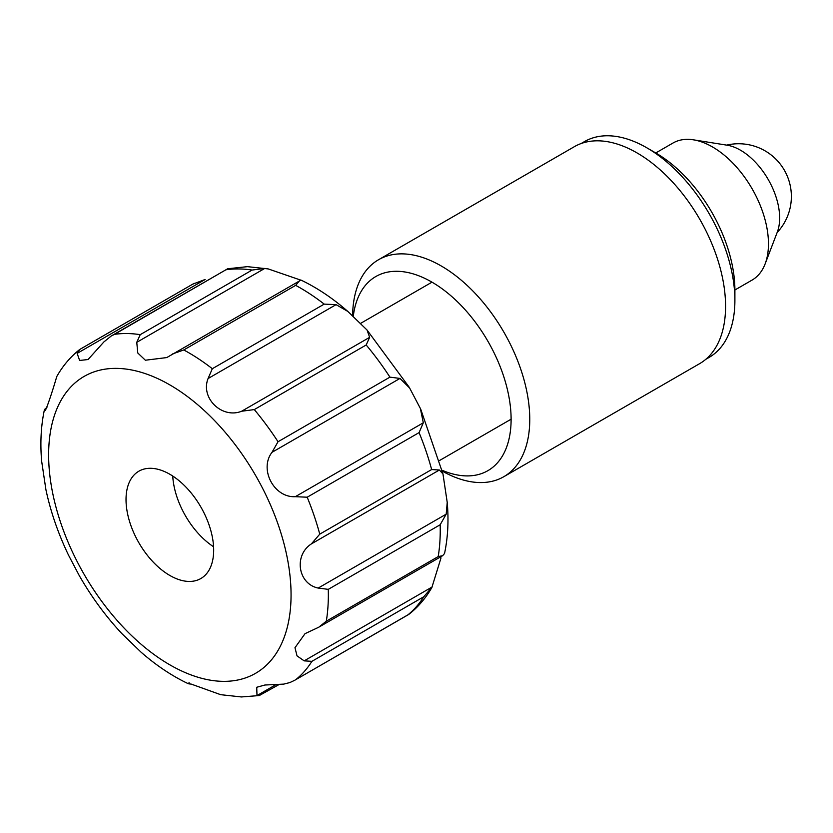 <?xml version="1.0" encoding="UTF-8"?>
<svg xmlns="http://www.w3.org/2000/svg" width="833" height="833" viewBox="0 0 833 833"><rect width="100%" height="100%" fill="white"/><g stroke="black" fill="none" stroke-linecap="round" stroke-linejoin="round"><path stroke-width="1.25" d="M734.893 300.39L734.893 290.155A112.08 64.714 60 0 0 655.633 152.887L646.772 147.774A124.606 71.94 60 0 1 646.783 147.774A124.606 71.94 60 0 1 734.893 300.39A124.606 71.94 60 0 1 709.081 357.43L705.707 359.377M352.609 315.863A125.273 72.325 60 0 1 378.546 259.729L574.354 146.681A125.273 72.325 60 0 1 636.985 152.887A125.273 72.325 60 0 1 718.827 263.27A125.273 72.325 60 0 1 699.626 363.657L503.809 476.705A125.273 72.325 60 0 1 442.365 471.176M378.546 259.729A125.273 72.325 60 0 1 441.178 265.935A125.273 72.325 60 0 1 523.02 376.318A125.273 72.325 60 0 1 503.809 476.705M442.167 470.291A112.08 64.714 -120 0 0 510.941 413.293A112.08 64.714 -120 0 0 431.858 282.085A112.08 64.714 -120 0 0 353.254 316.498M581.101 143.547L584.474 141.6A124.606 71.94 60 0 1 646.772 147.774L655.633 152.887M655.769 152.96L672.949 143.047A79.114 45.68 60 0 1 693.472 139.829A79.114 45.68 60 0 1 721.899 153.293A79.114 45.68 60 0 1 765.121 263.915A79.114 45.68 60 0 1 752.074 280.086L734.893 289.999M693.472 139.829L727.157 145.202A55.384 31.977 60 0 1 747.055 154.626A55.384 31.977 60 0 1 777.314 232.063L765.121 263.915M136.758 342.321L140.225 334.658L252.107 270.059L264.738 268.434L136.758 342.321L137.789 352.994L145.358 360.22L166.767 357.576L300.848 280.159L268.216 268.924L264.738 268.434M299.588 280.69L295.663 285.365L183.77 349.964L172.785 353.848M208.083 378.536L212.321 368.717L324.214 304.118L336.063 304.649L208.083 378.536C200.264 398.049 222.005 419.145 241.664 411.231L369.644 337.334L367.051 330.035L347.798 311.407L336.063 304.649M369.644 337.334L366.187 344.987L254.294 409.586L241.664 411.231M272.006 452.319L278.035 441.74L389.927 377.141L399.986 378.432L272.006 452.319C258.917 469.229 274.036 497.895 295.319 496.687L423.31 422.8L420.363 408.462L409.628 388.022L399.986 378.432M423.31 422.8L419.082 432.608L307.19 497.207L295.319 496.687M311.386 543.897L319.757 534.151L431.65 469.552L439.376 470.01L311.386 543.897C293.549 555.403 297.995 583.954 318.206 588.067L446.186 514.169L447.227 502.424L442.958 473.904L439.376 470.01M446.186 514.169L440.168 524.759L328.275 589.358L318.206 588.067M304.17 660.861L432.15 586.973L423.799 596.74L311.906 661.34L304.17 660.861L297.027 655.883L294.976 647.72L305.024 633.674L318.779 627.207L326.307 621.189L438.2 556.59L442.625 555.705L444.541 553.497C447.904 537.587 448.8 520.563 447.227 502.424M279.076 684.528L259.261 695.555L256.991 695.586L256.731 687.267L264.904 685.018L283.751 684.112L289.936 682.539L294.684 680.29L409.107 614.16C418.281 606.903 425.861 598.021 431.858 587.504L441.021 557.902M150.596 468.292A61.975 35.777 -120 0 0 138.861 471.197A61.975 35.777 -120 0 0 134.186 533.682A61.975 35.777 -120 0 0 189.101 581.444A61.975 35.777 -120 0 0 200.836 578.539A61.975 35.777 -120 0 0 205.512 516.054A61.975 35.777 -120 0 0 150.596 468.292M172.743 476.049A61.975 35.777 -120 0 0 213.571 546.771M259.261 695.545L241.414 696.95L220.662 694.68L191.194 684.091C187.696 683.841 187.061 683.445 189.299 682.914M187.987 683.57C171.817 675.855 156.188 665.4 141.079 652.197L121.826 633.569C105.687 616.274 91.495 596.949 79.25 575.572M79.25 575.582L68.514 555.142C58.143 533.484 50.615 511.67 45.919 489.7L41.65 461.18C40.078 443.041 40.973 426.017 44.336 410.107L44.722 410.263M46.7 407.889L45.201 408.753L46.919 407.514M192.944 284.074L205.126 279.492L77.146 353.379L79.77 349.444C70.597 356.701 63.016 365.583 57.019 376.099L56.727 376.631C51.136 396.102 43.68 416.906 45.201 408.753L44.336 410.107M79.77 349.444L194.193 283.314M77.146 353.379L79.624 360.46L88.038 359.533L103.906 341.915L111.247 335.98L114.517 334.335A197.796 114.194 60 0 1 127.043 333.544A197.796 114.194 60 0 1 140.225 334.658M268.216 268.924L247.463 266.654L227.68 268.757L114.517 334.335M791.256 198.972A52.75 18.826 1.7 0 0 791.35 198.046A52.75 52.75 0 0 0 726.657 145.119M252.107 270.059A197.796 114.194 -120 0 0 238.936 268.944A197.796 114.194 -120 0 0 226.399 269.736M324.214 304.118A197.796 114.194 -120 0 0 295.663 285.365M389.927 377.141A197.796 114.194 -120 0 0 366.187 344.987M431.65 469.552A197.796 114.194 -120 0 0 419.082 432.608M438.2 556.59A197.796 114.194 -120 0 0 440.168 524.759M407.826 614.931A197.796 114.194 -120 0 0 423.799 596.74M223.098 681.352A171.421 98.971 -120 0 0 278.732 526.237A171.421 98.971 -120 0 0 116.589 368.384A171.421 98.971 -120 0 0 60.955 523.499A171.421 98.971 -120 0 0 223.098 681.352M311.906 661.34A197.796 114.194 60 0 1 295.934 679.53M328.275 589.358A197.796 114.194 60 0 1 326.307 621.189M307.19 497.207A197.796 114.194 60 0 1 319.757 534.151M254.294 409.586A197.796 114.194 60 0 1 278.035 441.74M183.77 349.964A197.796 114.194 60 0 1 212.321 368.717M256.991 695.586L275.942 684.643M439.72 460.41L511.108 419.197M360.387 323.506L431.994 282.158M777.127 232.542A52.75 52.75 0 0 0 791.35 198.046M300.89 280.034C317.061 287.749 332.69 298.204 347.798 311.407M367.051 330.045L409.086 387.085M420.811 409.43L442.958 473.904M111.653 335.751L227.534 268.851M408.389 614.639L294.684 680.29M442.406 555.83L319.258 626.926"/></g></svg>
